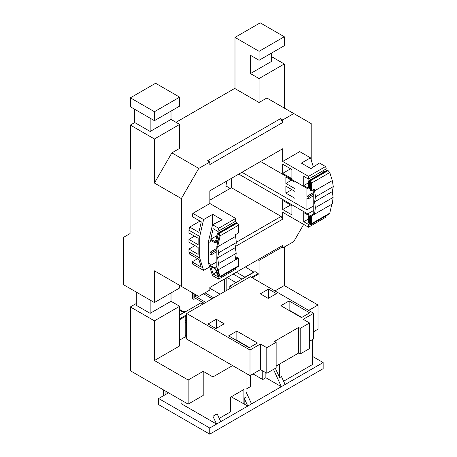 <?xml version="1.0" encoding="UTF-8"?>
<svg xmlns="http://www.w3.org/2000/svg" width="457" height="457" viewBox="0 0 457 457"><rect width="100%" height="100%" fill="white"/><g stroke="black" fill="none" stroke-linecap="round" stroke-linejoin="round"><path stroke-width="0.69" d="M165.908 394.305L165.908 391.283M163.298 395.813L163.298 389.775M186.262 335.741L185.228 335.147M243.907 404.131L243.907 389.501L230.368 397.322L231.236 396.819L247.78 406.067L209.746 428.026L209.746 434.15L323.139 368.685L323.139 362.555L285.105 384.514L281.495 376.585L279.615 377.665L279.615 364.04M209.746 434.15L158.625 404.634L158.625 398.51L168.524 392.792M224.347 291.715L224.347 279.096M209.854 200.143L231.396 187.707L231.396 178.379M130.354 168.416L130.039 168.964L130.039 233.607L123.704 237.263L123.704 284.808L154.426 302.545L179.647 287.99L179.647 285.379M234.995 88.247L176.008 122.305M311.211 160.127L311.211 123.613L293.794 113.553L282.706 119.951L280.489 118.671L207.638 160.733L209.854 162.012L198.772 168.41L181.349 198.584L181.349 286.362L198.772 296.422L209.854 290.024L209.854 287.459L282.706 245.403L280.489 246.683L282.706 247.962L293.794 241.564L303.688 224.416M171.849 280.878L154.426 270.818L154.426 302.545M171.015 292.971L171.015 301.289L150.153 313.336L136.295 305.339L136.295 292.08M150.153 313.336L150.153 300.078M136.295 303.511L130.354 306.938L130.354 370.758L188.158 404.131L203.205 395.448L203.205 371.307L188.158 379.996L154.426 360.516L179.647 345.955L179.647 306.276L171.015 301.289M186.262 322.848L185.228 322.254L185.228 336.883L186.262 337.477L186.262 322.848M194.733 294.091L194.733 297.838L204.233 303.328M227.118 277.496L235.989 282.615M309.549 341.27L313.668 338.894L313.668 313.291L250.322 276.719L186.656 313.473L186.656 339.077L250.002 375.648L260.456 369.616L266.791 373.272L276.137 367.879L276.137 342.276L266.791 347.668L260.456 344.012L250.002 350.051L250.002 375.648M252.218 277.816L258.199 274.366L258.199 273.452L255.029 271.624L229.814 286.179L229.814 288.561M185.228 316.49L185.228 320.426L186.262 321.02L186.262 315.896M179.647 315.141L200.829 302.917L202.891 304.105M276.137 366.051L298.621 353.067L300.209 353.981L300.209 328.377L309.549 322.985L303.214 319.329L313.668 313.291M300.209 353.981L309.549 348.588L309.549 322.985M186.656 313.473L250.002 350.051M249.214 347.76L257.445 343.007L236.857 331.119L228.626 335.878L249.214 347.76M215.955 328.56L224.187 323.807L216.281 319.243L208.044 323.996L215.955 328.56M276.451 293.634L268.545 289.07L260.307 293.822L268.213 298.387L276.451 293.634M309.709 312.834L289.121 300.946L280.884 305.704L301.471 317.592L309.709 312.834M298.621 353.067L298.621 327.463L300.209 328.377M298.621 327.463L274.548 341.362L276.137 342.276M260.456 344.012L260.456 369.616M266.791 347.668L266.791 373.272M301.791 317.409L289.121 310.092L289.121 300.946M289.121 310.092L288.801 310.274M268.545 298.198L268.545 289.07M216.281 328.372L216.281 319.243M249.528 347.577L236.857 340.265L236.543 340.448M236.857 340.265L236.857 331.119M185.228 320.426L185.228 322.254M186.262 337.477L186.656 337.706M186.656 315.667L179.647 319.717M179.647 318.803L186.656 314.753M179.647 340.105L185.228 336.883M203.205 371.307L212.945 376.928L212.945 416.247L217.144 413.825L220.754 421.668M232.584 365.594L212.945 376.928M313.668 331.673L318.021 329.154L318.021 305.019L308.681 310.412M318.021 305.019L284.288 285.545L274.948 290.938M216.847 248.334L210.014 252.275L210.014 242.381L210.5 240.273L214.459 242.558L215.721 242.587L216.527 241.365L218.08 234.618L219.04 234.452L219.366 235.361L216.847 246.329L217.635 246.786L220.16 235.818L219.28 233.401L217.932 233.184L217.286 234.161L215.858 240.382L215.253 241.302L214.304 241.279L210.74 239.222L213.168 228.677L217.92 231.419L218.646 228.254L212.551 224.735L208.432 241.467L210.014 242.381M306.938 188.255L306.938 196.316L308.224 197.058L308.224 198.858L306.938 198.115L306.938 209.792L313.765 205.85M282.706 119.951L282.706 122.516L209.854 164.571L209.854 162.012M282.706 247.962L282.706 245.403M200.023 221.085L189.678 227.06L188.952 230.225L188.952 232.967L198.138 238.268L198.138 244.695L188.952 239.388L188.952 242.136L198.138 247.437L198.138 254.36L188.952 249.059L188.952 251.801L189.678 254.126L198.864 259.427L201.291 267.174L192.106 261.867L192.831 264.192L203.599 270.407L199.72 258.016L188.952 251.801M308.521 182.771L303.768 185.513L303.768 176.368L308.521 179.11L308.521 176.368L282.706 161.464L282.706 148.754L209.854 190.815L209.854 203.525L192.831 213.35L192.106 216.515L201.291 221.822L198.864 232.362L189.678 227.06M282.706 161.464L299.729 151.638L310.503 157.854L313.359 166.988M282.706 173.352L291.892 178.653L291.892 169.513L282.706 164.206L282.706 173.352L290.623 168.782M285.876 183.434L285.876 177.008L295.062 182.314L295.062 188.735L285.876 183.434L291.44 180.224M285.876 193.1L285.876 186.176L295.062 191.477L295.062 198.407L285.876 193.1L291.869 189.638M282.706 209.557L291.892 214.864L291.892 205.719L282.706 200.417L282.706 209.557L290.623 204.987M231.396 187.707L281.124 216.418L282.706 219.16L282.706 212.305L308.521 227.209L308.521 224.461L303.768 221.719L303.768 212.579L307.333 214.636A1.679 0.971 60 0 1 308.521 216.692L308.521 222.085A1.794 1.034 60 0 0 309.789 224.278L310.126 224.473A1.794 1.034 60 0 0 311.023 224.564A1.794 1.034 60 0 0 311.394 223.741L311.394 216.024L314.559 214.196L315.381 207.649L333.119 197.407L332.296 191.632L333.296 186.576L332.296 180.584L329.777 172.535L327.783 170.37L327.001 170.215L308.892 180.669A1.794 1.034 60 0 1 309.789 180.755L310.126 180.949A1.794 1.034 60 0 1 311.394 183.148L311.394 190.826L310.6 190.369L310.6 182.691A0.674 0.388 -120 0 0 310.126 181.869L309.789 181.669A0.674 0.388 -120 0 0 309.315 181.943L309.315 187.798L310.6 187.056M282.706 219.16L235.618 246.346M197.595 258.696L192.106 261.867M194.95 245.598L188.952 249.059M194.516 236.178L188.952 239.388M235.498 258.925L237.749 257.628L238.543 258.085L235.372 259.913L236.195 253.367L235.372 247.585L236.372 242.536L235.372 234.715L238.543 232.887L238.543 225.204A1.794 1.034 60 0 0 237.274 223.01L236.937 222.816A1.794 1.034 60 0 0 236.041 222.73L217.932 233.184M235.372 236.543L217.635 246.786L218.635 252.778L236.372 242.536M217.412 269.71L216.515 270.224L218.08 275.217L218.703 275.954L219.366 275.959L216.847 267.905L216.847 246.329M217.92 231.419L235.669 221.171L235.669 218.429L209.854 203.525M230.922 225.684L230.922 223.913M238.543 258.085L238.543 265.803A1.794 1.034 60 0 1 238.171 266.625L220.063 277.079L218.943 276.731L217.286 274.76L215.858 270.19L214.304 268.345L210.74 266.282L213.168 274.029L216.464 272.126M218.515 276.428L217.92 276.771L218.646 279.096L235.669 269.264L235.669 268.065M235.766 256.794A2.239 1.291 60 0 1 236.44 258.382M216.515 270.224L214.447 267.762L210.488 265.477L210.014 263.963L210.014 254.069L211.305 254.812L211.305 253.018L210.014 252.275M210.488 265.477L216.847 261.81M236.195 253.367L218.457 263.609L217.635 257.828L218.635 252.778M235.372 247.585L217.635 257.828M235.372 259.913L217.635 270.15L218.457 263.609M260.616 161.51L307.727 188.712A2.239 1.291 -120 0 0 308.846 188.821A2.239 1.291 -120 0 0 309.315 187.798M308.521 186.884A1.679 0.971 60 0 1 308.172 187.65A1.679 0.971 60 0 1 307.333 187.57L308.521 186.884L308.521 181.486A1.794 1.034 60 0 1 308.892 180.669M303.768 185.513L307.333 187.57M282.706 148.754L281.124 149.668M306.938 196.316L313.765 192.374M313.765 189.455L313.765 213.739L314.559 214.196L332.296 203.953L333.119 197.407M315.381 207.649L314.559 201.868L332.296 191.632M314.559 201.868L315.558 196.818L333.296 186.576M315.558 196.818L314.559 190.826L332.296 180.584M311.394 190.826L314.559 188.998L314.559 190.826M331.822 204.228L329.777 213.128L311.394 223.741M310.6 215.91L309.315 216.652L309.315 222.542A0.674 0.388 -120 0 0 309.789 223.364L310.126 223.559A0.674 0.388 -120 0 0 310.6 223.284L310.6 215.567L311.394 216.024M309.315 216.652A2.239 1.291 -120 0 0 307.727 213.91L313.765 210.42M238.794 174.111L307.727 213.91M311.023 224.564L329.131 214.11L329.777 213.128M325.864 215.995L325.544 217.378L308.521 227.209M308.521 176.368L325.544 166.537L319.449 163.018L310.897 168.599L301.392 163.109L310.503 157.854M325.544 166.537L326.275 168.862L308.521 179.11M323.447 172.266L322.979 170.764M309.378 223.964L308.521 224.461M218.08 234.618L218.703 234.258L218.08 234.618M218.109 269.876L220.063 277.079M219.04 276.148L219.366 275.959L219.04 276.148M210.014 263.963L208.432 263.049L208.432 241.467M208.432 263.049L212.551 275.577L218.646 279.096M217.92 276.771L213.168 274.029M216.847 267.905L217.635 268.362L217.635 270.15M284.288 108.069L284.288 63.997L259.068 78.558L250.436 73.571L250.436 55.286L259.068 60.267L284.288 45.706L284.288 36.749L260.216 22.85L234.995 37.411L234.995 88.612L259.068 102.511L266.871 98.009L293.794 113.553M130.039 168.964L130.354 169.147L130.354 125.075L154.426 138.974L179.647 124.413L179.647 148.365L171.849 152.867L198.772 168.41M130.354 125.075L134.712 122.556L134.712 109.303M130.354 97.827L130.354 106.784L154.426 120.682L179.647 106.121L179.647 97.164L155.574 83.265L130.354 97.827L154.426 111.725L154.426 120.682M245.369 266.957L254.001 272.218M254.001 278.844L254.001 276.788M259.068 281.769L259.068 260.421L257.879 259.736M253.012 373.912L262.752 379.538L265.865 377.739L281.352 386.685L247.78 406.067L244.169 398.133L244.169 403.982M246.043 389.181L250.476 386.622L250.476 375.374M275.365 368.325L279.615 377.665M246.043 373.363L246.043 397.053L244.169 398.133M219.234 418.378L230.368 411.951L230.368 397.322M262.752 379.538L262.752 370.941M265.865 372.741L265.865 377.739M130.354 306.938L154.426 320.837L154.426 360.516M154.426 320.837L179.647 306.276M171.849 152.867L154.426 183.04L181.349 198.584M154.426 138.974L154.426 183.04M171.015 111.108L171.015 119.426L179.647 124.413M179.647 97.164L154.426 111.725M134.712 122.556L150.153 131.473L150.153 118.214M154.426 270.818L181.349 286.362M181.035 400.018L181.035 403.582L216.555 424.09L212.945 416.247M284.288 285.545L284.288 247.048M281.678 247.368L259.068 260.421M259.068 102.511L259.068 78.558M250.436 73.571L271.304 61.529L271.304 53.206M259.068 60.267L259.068 51.31L284.288 36.749M271.304 56.497L284.288 63.997M234.995 37.411L259.068 51.31M188.158 379.996L188.158 404.131M283.603 381.212L312.719 364.406L312.719 339.442M312.719 356.54L323.139 362.555M209.746 428.026L158.625 398.51M171.015 119.426L150.153 131.473M273.486 369.405L281.352 386.685L285.105 384.514M251.533 403.897L246.043 391.843M280.489 118.671L282.706 122.516M236.332 242.279L281.124 216.418M212.551 224.735L222.211 219.8L212.705 214.316L203.599 219.571L192.831 213.35M235.669 218.429L218.646 228.254M199.72 258.016L199.72 236.44L188.952 230.225M199.72 236.44L203.599 219.571M209.694 266.888L203.599 270.407M212.705 224.655L212.705 214.316M210.74 239.222L216.949 235.635M308.521 218.977L303.768 221.719M241.959 172.278L306.938 209.792M310.6 215.567L313.765 213.739M308.224 198.858L313.765 195.659M308.224 197.058L313.765 193.859M216.847 249.819L211.305 253.018M216.847 251.613L211.305 254.812M179.647 314.867L183.645 312.559L179.647 310.252M184.479 312.354A2.239 1.291 120 0 0 183.645 312.559M236.303 272.195L244.935 277.176L254.001 271.944M244.935 277.176A2.239 1.291 120 0 0 244.101 277.93M258.199 273.452L251.43 277.359M229.814 286.179L231.87 287.373M183.074 311.474L185.713 311.64M226.175 290.658L226.186 278.033M205.816 302.414L195.522 296.467L195.522 294.548M203.445 293.725L212.151 298.752L203.439 293.725M205.027 292.811L213.739 297.838M209.854 288.287L220.074 294.182M195.522 296.467L197.19 295.508M195.642 298.364L193.894 299.375L193.894 293.605M193.894 299.375L192.311 298.461L192.311 292.691M226.678 181.103L225.975 185.988L225.975 190.837M230.174 188.41L225.975 185.988M242.004 279.141L233.139 274.023M220.16 235.818L238.543 225.204M329.777 172.535L311.394 183.148M214.447 267.762L216.847 266.38M220.16 276.416L238.543 265.803M218.703 275.954L219.263 275.628M218.08 275.217L218.972 274.703M214.304 241.279L215.858 240.382M219.28 233.401L237.274 223.01M218.943 233.207L236.937 222.816M216.527 241.365L218.212 240.393M328.12 170.564L310.126 180.949M327.783 170.37L309.789 180.755M309.789 181.669L309.315 181.943M310.6 223.284L310.126 223.559M310.6 222.896L309.789 223.364M310.6 221.799L309.315 222.542M308.846 188.821L310.6 187.81M218.006 241.267L215.721 242.587M184.542 312.32L179.647 309.492"/></g></svg>
